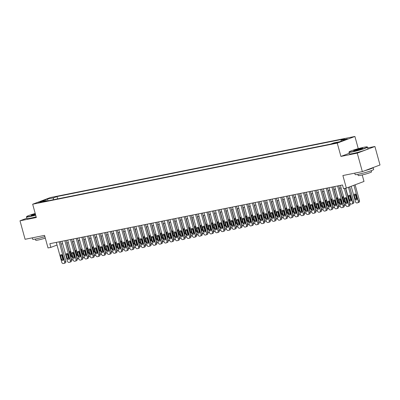 <?xml version="1.0" encoding="UTF-8"?>
<svg xmlns="http://www.w3.org/2000/svg" width="400" height="400" viewBox="0 0 400 400"><rect width="100%" height="100%" fill="white"/><g stroke="black" fill="none" stroke-linecap="round" stroke-linejoin="round"><path stroke-width="0.6" d="M38.41 202.855L42.31 201.625L38.41 202.855M354.905 136.46L50.32 197.565L32.67 204.215L337.255 143.115L354.905 136.46L358.26 148.645M349.265 153.275L340.92 156.42L357.26 153.145L374.91 146.49L367.745 147.93M374.91 146.49L380 164.975L362.35 171.625L342.885 175.53L346.35 188.1L364 181.445L362.21 174.96M26.85 218.22L20 220.805L25.09 239.285L44.555 235.38L48.015 247.95L50.855 247.38L57.03 245.055M357.26 153.145L362.35 171.625M346.35 188.1L343.505 188.67L342.49 184.975L49.84 243.685L50.855 247.38M337.53 142.315L332.505 143.76L334.575 143.43L337.53 142.315L337.61 142.595M46.97 201.02L46.395 200.545L43.055 201.805L330.59 144.12L333.93 142.865L340.18 141.61L347.435 138.875L341.18 140.13L344.52 138.87L56.985 196.555L53.645 197.815L53.055 199.8M46.395 200.545L40.145 201.8L47.395 199.07L53.645 197.815M340.92 156.42L337.255 143.115M20 220.805L36.335 217.525L32.67 204.215M61.075 244.07L62.67 243.75M66.76 242.93L68.35 242.61M72.44 241.79L74.035 241.47M78.125 240.65L79.715 240.33M83.805 239.51L85.4 239.19M89.49 238.37L91.08 238.05M95.17 237.23L96.765 236.91M100.855 236.09L102.445 235.77M106.535 234.95L108.13 234.63M112.22 233.81L113.81 233.49M117.9 232.67L119.495 232.35M123.585 231.53L125.175 231.21M129.265 230.39L130.86 230.07M134.95 229.25L136.54 228.93M140.63 228.11L142.225 227.79M146.315 226.97L147.905 226.65M151.995 225.83L153.59 225.51M157.68 224.69L159.27 224.37M163.36 223.55L164.955 223.23M169.045 222.41L170.635 222.09M174.725 221.27L176.32 220.95M180.41 220.13L182 219.81M186.09 218.99L187.685 218.67M191.775 217.85L193.37 217.53M197.455 216.71L199.05 216.39M203.14 215.57L204.735 215.25M208.82 214.43L210.415 214.11M214.505 213.29L216.1 212.97M220.185 212.15L221.78 211.83M225.87 211.01L227.465 210.69M231.55 209.87L233.145 209.55M237.235 208.73L238.83 208.41M242.915 207.59L244.51 207.27M248.6 206.45L250.195 206.13M254.28 205.31L255.875 204.99M259.965 204.17L261.56 203.85M265.645 203.03L267.24 202.71M271.33 201.89L272.925 201.57M277.01 200.75L278.605 200.43M282.695 199.61L284.29 199.29M288.375 198.47L289.97 198.15M294.06 197.33L295.655 197.01M299.74 196.19L301.335 195.87M305.425 195.05L307.02 194.73M311.105 193.91L312.7 193.59M316.79 192.77L318.385 192.45M322.47 191.63L324.065 191.31M328.155 190.49L329.75 190.17M333.835 189.35L335.43 189.03M339.52 188.21L341.115 187.89M340.815 141.37L341.18 140.13M57.625 198.885L56.985 196.555M47.395 199.07L48.035 200.81M344.285 188.515L348.75 204.72A1.54 1.15 -110.7 0 1 348.155 206.385A1.54 1.15 -110.7 0 1 348.02 206.425L347.45 206.54A1.54 1.15 -110.7 0 1 345.905 205.29L340.425 185.39M349.21 205.975A1.54 1.15 69.3 0 0 349.345 205.94A1.54 1.15 69.3 0 0 349.94 204.27L345.53 188.265M347.505 202.16A1.23 0.92 69.3 0 1 347.03 203.495A1.23 0.92 69.3 0 1 345.685 202.525L344.705 198.975A1.23 0.92 69.3 0 1 345.18 197.64A1.23 0.92 69.3 0 1 346.525 198.61L347.505 202.16M347.505 202.95A1.23 0.92 69.3 0 1 346.875 202.075L345.9 198.525A1.23 0.92 69.3 0 1 345.9 197.735M353.915 185.25L358.29 201.125A1.54 1.15 -110.7 0 1 357.695 202.79A1.54 1.15 -110.7 0 1 357.56 202.83L356.99 202.945A1.54 1.15 -110.7 0 1 355.445 201.695L351.2 186.27M355.11 184.8L359.48 200.675A1.54 1.15 69.3 0 1 358.885 202.34A1.54 1.15 69.3 0 1 358.75 202.38M355.44 194.14A1.23 0.92 -110.7 0 0 355.44 194.93L356.42 198.48A1.23 0.92 -110.7 0 0 357.045 199.355M357.045 198.565L356.065 195.015A1.23 0.92 -110.7 0 0 354.725 194.045A1.23 0.92 -110.7 0 0 354.25 195.38L355.225 198.93A1.23 0.92 -110.7 0 0 356.57 199.9A1.23 0.92 -110.7 0 0 357.045 198.565M352.365 151.645A9.385 0.76 -15.4 0 0 362.43 148.985A9.385 0.76 -15.4 0 0 367.19 146.905A9.385 0.76 -15.4 0 0 364.005 147.255A9.385 0.76 -15.4 0 0 354.605 149.71A9.385 0.76 -15.4 0 0 349.15 151.875A9.385 0.76 -15.4 0 0 352.365 151.645M367.19 146.905L367.475 147.065A9.615 0.775 164.6 0 1 367.52 147.12A9.615 0.775 164.6 0 1 362.26 149.3A9.615 0.775 164.6 0 1 352.285 151.92A9.615 0.775 164.6 0 1 348.975 152.225A9.615 0.775 164.6 0 1 348.99 152.155L349.15 151.875M355.275 150.545A4.695 0.38 164.6 0 1 353.685 150.72A4.695 0.38 164.6 0 1 356.065 149.685A4.695 0.38 164.6 0 1 361.095 148.355A4.695 0.38 164.6 0 1 362.705 148.24A4.695 0.38 164.6 0 1 359.98 149.32A4.695 0.38 164.6 0 1 355.275 150.545M362.405 148.44A4.46 0.36 -15.4 0 0 361.015 148.63A4.46 0.36 -15.4 0 0 354.045 150.74M373.135 167.56A9.615 0.775 164.6 0 1 373.16 167.6L373.67 169.445A9.615 0.775 164.6 0 1 368.41 171.63A9.615 0.775 164.6 0 1 358.435 174.25A9.615 0.775 164.6 0 1 355.125 174.555L354.74 173.155M373.16 167.6A9.615 0.775 164.6 0 1 364.79 170.705M371.215 170.68L371.545 171.86A6.925 0.56 164.6 0 1 367.755 173.435A6.925 0.56 164.6 0 1 360.575 175.32A6.925 0.56 164.6 0 1 358.19 175.54L357.865 174.36M367.52 147.12L367.97 148.745A9.615 0.775 164.6 0 1 362.71 150.93A9.615 0.775 164.6 0 1 352.735 153.545A9.615 0.775 164.6 0 1 349.425 153.855L348.975 152.225M35.225 213.49A9.385 0.76 -15.4 0 0 26.665 216.57A9.385 0.76 -15.4 0 0 29.885 216.34A9.385 0.76 -15.4 0 0 35.63 214.95M35.695 215.19A9.615 0.775 164.6 0 1 29.8 216.615A9.615 0.775 164.6 0 1 26.495 216.92A9.615 0.775 164.6 0 1 26.505 216.85L26.665 216.57M35.53 214.585A4.695 0.38 164.6 0 1 32.795 215.245A4.695 0.38 164.6 0 1 31.2 215.42A4.695 0.38 164.6 0 1 35.325 213.855M35.395 214.095A4.46 0.36 -15.4 0 0 31.56 215.435M44.9 236.64A9.615 0.775 164.6 0 1 35.95 238.945A9.615 0.775 164.6 0 1 32.645 239.25L32.255 237.85M45.305 238.12A6.925 0.56 164.6 0 1 38.09 240.015A6.925 0.56 164.6 0 1 35.705 240.235L35.38 239.055M36.145 216.82A9.615 0.775 164.6 0 1 30.25 218.24A9.615 0.775 164.6 0 1 26.94 218.55L26.495 216.92M337.585 185.96L343.065 205.86A1.54 1.15 -110.7 0 1 342.47 207.525A1.54 1.15 -110.7 0 1 342.335 207.565L341.77 207.68A1.54 1.15 -110.7 0 1 340.225 206.43L334.74 186.53M343.53 207.115A1.54 1.15 69.3 0 0 343.665 207.08A1.54 1.15 69.3 0 0 344.26 205.41L338.83 185.71M341.82 203.3A1.23 0.92 69.3 0 1 341.345 204.635A1.23 0.92 69.3 0 1 340 203.665L339.025 200.115A1.23 0.92 69.3 0 1 339.5 198.78A1.23 0.92 69.3 0 1 340.845 199.75L341.82 203.3M341.82 204.09A1.23 0.92 69.3 0 1 341.195 203.215L340.215 199.665A1.23 0.92 69.3 0 1 340.215 198.875M331.9 187.1L337.385 207A1.54 1.15 -110.7 0 1 336.79 208.665A1.54 1.15 -110.7 0 1 336.655 208.705L336.085 208.82A1.54 1.15 -110.7 0 1 334.54 207.57L329.06 187.67M337.845 208.255A1.54 1.15 69.3 0 0 337.98 208.22A1.54 1.15 69.3 0 0 338.575 206.55L333.15 186.85M336.14 204.44A1.23 0.92 69.3 0 1 335.665 205.775A1.23 0.92 69.3 0 1 334.32 204.805L333.34 201.255A1.23 0.92 69.3 0 1 333.815 199.92A1.23 0.92 69.3 0 1 335.16 200.89L336.14 204.44M336.14 205.23A1.23 0.92 69.3 0 1 335.51 204.355L334.535 200.805A1.23 0.92 69.3 0 1 334.535 200.015M326.22 188.24L331.7 208.14A1.54 1.15 -110.7 0 1 331.105 209.805A1.54 1.15 -110.7 0 1 330.97 209.845L330.405 209.96A1.54 1.15 -110.7 0 1 328.86 208.71L323.375 188.81M332.165 209.395A1.54 1.15 69.3 0 0 332.3 209.36A1.54 1.15 69.3 0 0 332.895 207.69L327.465 187.99M330.455 205.58A1.23 0.92 69.3 0 1 329.98 206.915A1.23 0.92 69.3 0 1 328.635 205.945L327.66 202.395A1.23 0.92 69.3 0 1 328.135 201.06A1.23 0.92 69.3 0 1 329.48 202.03L330.455 205.58M330.455 206.37A1.23 0.92 69.3 0 1 329.83 205.495L328.85 201.945A1.23 0.92 69.3 0 1 328.85 201.155M320.535 189.38L326.015 209.28A1.54 1.15 -110.7 0 1 325.425 210.945A1.54 1.15 -110.7 0 1 325.29 210.985L324.72 211.1A1.54 1.15 -110.7 0 1 323.175 209.85L317.695 189.95M326.48 210.535A1.54 1.15 69.3 0 0 326.615 210.5A1.54 1.15 69.3 0 0 327.21 208.83L321.785 189.13M324.775 206.72A1.23 0.92 69.3 0 1 324.3 208.055A1.23 0.92 69.3 0 1 322.955 207.085L321.975 203.535A1.23 0.92 69.3 0 1 322.45 202.2A1.23 0.92 69.3 0 1 323.795 203.17L324.775 206.72M324.775 207.51A1.23 0.92 69.3 0 1 324.145 206.635L323.17 203.085A1.23 0.92 69.3 0 1 323.17 202.295M348.485 187.295L352.605 202.265A1.54 1.15 -110.7 0 1 352.01 203.93A1.54 1.15 -110.7 0 1 351.875 203.97L351.31 204.085A1.54 1.15 -110.7 0 1 349.765 202.835L345.74 188.22M349.675 186.845L353.8 201.815A1.54 1.15 69.3 0 1 353.205 203.48A1.54 1.15 69.3 0 1 353.07 203.52M349.755 195.28A1.23 0.92 -110.7 0 0 349.76 196.07L350.735 199.62A1.23 0.92 -110.7 0 0 351.36 200.495M351.36 199.705L350.385 196.155A1.23 0.92 -110.7 0 0 349.04 195.185A1.23 0.92 -110.7 0 0 348.565 196.52L349.545 200.07A1.23 0.92 -110.7 0 0 350.885 201.04A1.23 0.92 -110.7 0 0 351.36 199.705M345.875 205.175L345.625 205.225A1.54 1.15 -110.7 0 1 344.08 203.975L339.73 188.165M343.43 196.305A1.23 0.92 -110.7 0 0 343.36 196.325A1.23 0.92 -110.7 0 0 342.885 197.66L343.86 201.21A1.23 0.92 -110.7 0 0 345.06 202.215M340.19 206.315L339.945 206.365A1.54 1.15 -110.7 0 1 338.4 205.115L334.045 189.305M337.75 197.445A1.23 0.92 -110.7 0 0 337.675 197.465A1.23 0.92 -110.7 0 0 337.2 198.8L338.18 202.35A1.23 0.92 -110.7 0 0 339.375 203.355M334.51 207.455L334.26 207.505A1.54 1.15 -110.7 0 1 332.715 206.255L328.365 190.445M332.065 198.585A1.23 0.92 -110.7 0 0 331.995 198.605A1.23 0.92 -110.7 0 0 331.52 199.94L332.495 203.49A1.23 0.92 -110.7 0 0 333.695 204.495M314.855 190.52L320.335 210.42A1.54 1.15 -110.7 0 1 319.74 212.085A1.54 1.15 -110.7 0 1 319.605 212.125L319.035 212.24A1.54 1.15 -110.7 0 1 317.495 210.99L312.01 191.09M320.8 211.675A1.54 1.15 69.3 0 0 320.935 211.64A1.54 1.15 69.3 0 0 321.53 209.97L316.1 190.27M319.09 207.86A1.23 0.92 69.3 0 1 318.615 209.195A1.23 0.92 69.3 0 1 317.27 208.225L316.295 204.675A1.23 0.92 69.3 0 1 316.77 203.34A1.23 0.92 69.3 0 1 318.115 204.31L319.09 207.86M319.09 208.65A1.23 0.92 69.3 0 1 318.465 207.775L317.485 204.225A1.23 0.92 69.3 0 1 317.485 203.435M328.825 208.595L328.58 208.645A1.54 1.15 -110.7 0 1 327.035 207.395L322.68 191.585M326.385 199.725A1.23 0.92 -110.7 0 0 326.31 199.745A1.23 0.92 -110.7 0 0 325.835 201.08L326.815 204.63A1.23 0.92 -110.7 0 0 328.01 205.635M309.17 191.66L314.65 211.56A1.54 1.15 -110.7 0 1 314.06 213.225A1.54 1.15 -110.7 0 1 313.925 213.265L313.355 213.38A1.54 1.15 -110.7 0 1 311.81 212.13L306.33 192.23M315.115 212.815A1.54 1.15 69.3 0 0 315.25 212.78A1.54 1.15 69.3 0 0 315.845 211.11L310.42 191.41M313.41 209A1.23 0.92 69.3 0 1 312.935 210.335A1.23 0.92 69.3 0 1 311.59 209.365L310.61 205.815A1.23 0.92 69.3 0 1 311.085 204.48A1.23 0.92 69.3 0 1 312.43 205.45L313.41 209M313.41 209.79A1.23 0.92 69.3 0 1 312.78 208.915L311.805 205.365A1.23 0.92 69.3 0 1 311.805 204.575M323.145 209.735L322.895 209.785A1.54 1.15 -110.7 0 1 321.35 208.535L317 192.725M320.7 200.865A1.23 0.92 -110.7 0 0 320.63 200.885A1.23 0.92 -110.7 0 0 320.155 202.22L321.13 205.77A1.23 0.92 -110.7 0 0 322.33 206.775M303.49 192.8L308.97 212.7A1.54 1.15 -110.7 0 1 308.375 214.365A1.54 1.15 -110.7 0 1 308.24 214.405L307.67 214.52A1.54 1.15 -110.7 0 1 306.13 213.27L300.645 193.37M309.435 213.955A1.54 1.15 69.3 0 0 309.57 213.92A1.54 1.15 69.3 0 0 310.16 212.25L304.735 192.55M307.725 210.14A1.23 0.92 69.3 0 1 307.25 211.475A1.23 0.92 69.3 0 1 305.905 210.505L304.93 206.955A1.23 0.92 69.3 0 1 305.405 205.62A1.23 0.92 69.3 0 1 306.75 206.59L307.725 210.14M307.725 210.93A1.23 0.92 69.3 0 1 307.1 210.055L306.12 206.505A1.23 0.92 69.3 0 1 306.12 205.715M317.46 210.875L317.215 210.925A1.54 1.15 -110.7 0 1 315.67 209.675L311.315 193.865M315.02 202.005A1.23 0.92 -110.7 0 0 314.945 202.025A1.23 0.92 -110.7 0 0 314.47 203.36L315.45 206.91A1.23 0.92 -110.7 0 0 316.645 207.915M297.805 193.94L303.285 213.84A1.54 1.15 -110.7 0 1 302.695 215.505A1.54 1.15 -110.7 0 1 302.56 215.545L301.99 215.66A1.54 1.15 -110.7 0 1 300.445 214.41L294.965 194.51M303.75 215.095A1.54 1.15 69.3 0 0 303.885 215.06A1.54 1.15 69.3 0 0 304.48 213.39L299.055 193.69M302.045 211.28A1.23 0.92 69.3 0 1 301.57 212.615A1.23 0.92 69.3 0 1 300.225 211.645L299.245 208.095A1.23 0.92 69.3 0 1 299.72 206.76A1.23 0.92 69.3 0 1 301.065 207.73L302.045 211.28M302.045 212.07A1.23 0.92 69.3 0 1 301.415 211.195L300.44 207.645A1.23 0.92 69.3 0 1 300.44 206.855M311.78 212.015L311.53 212.065A1.54 1.15 -110.7 0 1 309.985 210.815L305.635 195.005M309.335 203.145A1.23 0.92 -110.7 0 0 309.265 203.165A1.23 0.92 -110.7 0 0 308.79 204.5L309.765 208.05A1.23 0.92 -110.7 0 0 310.965 209.055M292.125 195.08L297.605 214.98A1.54 1.15 -110.7 0 1 297.01 216.645A1.54 1.15 -110.7 0 1 296.875 216.685L296.305 216.8A1.54 1.15 -110.7 0 1 294.765 215.55L289.28 195.65M298.07 216.235A1.54 1.15 69.3 0 0 298.205 216.2A1.54 1.15 69.3 0 0 298.795 214.53L293.37 194.83M296.36 212.42A1.23 0.92 69.3 0 1 295.885 213.755A1.23 0.92 69.3 0 1 294.54 212.785L293.565 209.235A1.23 0.92 69.3 0 1 294.04 207.9A1.23 0.92 69.3 0 1 295.385 208.87L296.36 212.42M296.36 213.21A1.23 0.92 69.3 0 1 295.735 212.335L294.755 208.785A1.23 0.92 69.3 0 1 294.755 207.995M286.44 196.22L291.92 216.12A1.54 1.15 -110.7 0 1 291.33 217.785A1.54 1.15 -110.7 0 1 291.195 217.825L290.625 217.94A1.54 1.15 -110.7 0 1 289.08 216.69L283.6 196.79M292.385 217.375A1.54 1.15 69.3 0 0 292.52 217.34A1.54 1.15 69.3 0 0 293.115 215.67L287.69 195.97M290.68 213.56A1.23 0.92 69.3 0 1 290.205 214.895A1.23 0.92 69.3 0 1 288.86 213.925L287.88 210.375A1.23 0.92 69.3 0 1 288.355 209.04A1.23 0.92 69.3 0 1 289.7 210.01L290.68 213.56M290.68 214.35A1.23 0.92 69.3 0 1 290.05 213.475L289.075 209.925A1.23 0.92 69.3 0 1 289.075 209.135M280.76 197.36L286.24 217.26A1.54 1.15 -110.7 0 1 285.645 218.925A1.54 1.15 -110.7 0 1 285.51 218.965L284.94 219.08A1.54 1.15 -110.7 0 1 283.4 217.83L277.915 197.93M286.705 218.515A1.54 1.15 69.3 0 0 286.84 218.48A1.54 1.15 69.3 0 0 287.43 216.81L282.005 197.11M284.995 214.7A1.23 0.92 69.3 0 1 284.52 216.035A1.23 0.92 69.3 0 1 283.175 215.065L282.2 211.515A1.23 0.92 69.3 0 1 282.675 210.18A1.23 0.92 69.3 0 1 284.02 211.15L284.995 214.7M284.995 215.49A1.23 0.92 69.3 0 1 284.37 214.615L283.39 211.065A1.23 0.92 69.3 0 1 283.39 210.275M275.075 198.5L280.555 218.4A1.54 1.15 -110.7 0 1 279.965 220.065A1.54 1.15 -110.7 0 1 279.83 220.105L279.26 220.22A1.54 1.15 -110.7 0 1 277.715 218.97L272.235 199.07M281.02 219.655A1.54 1.15 69.3 0 0 281.155 219.62A1.54 1.15 69.3 0 0 281.75 217.95L276.325 198.25M279.315 215.84A1.23 0.92 69.3 0 1 278.84 217.175A1.23 0.92 69.3 0 1 277.495 216.205L276.515 212.655A1.23 0.92 69.3 0 1 276.99 211.32A1.23 0.92 69.3 0 1 278.335 212.29L279.315 215.84M279.315 216.63A1.23 0.92 69.3 0 1 278.685 215.755L277.71 212.205A1.23 0.92 69.3 0 1 277.71 211.415M269.395 199.64L274.875 219.54A1.54 1.15 -110.7 0 1 274.28 221.205A1.54 1.15 -110.7 0 1 274.145 221.245L273.575 221.36A1.54 1.15 -110.7 0 1 272.035 220.11L266.55 200.21M275.34 220.795A1.54 1.15 69.3 0 0 275.475 220.76A1.54 1.15 69.3 0 0 276.065 219.09L270.64 199.39M273.63 216.98A1.23 0.92 69.3 0 1 273.155 218.315A1.23 0.92 69.3 0 1 271.81 217.345L270.835 213.795A1.23 0.92 69.3 0 1 271.31 212.46A1.23 0.92 69.3 0 1 272.655 213.43L273.63 216.98M273.63 217.77A1.23 0.92 69.3 0 1 273.005 216.895L272.025 213.345A1.23 0.92 69.3 0 1 272.025 212.555M263.71 200.78L269.19 220.68A1.54 1.15 -110.7 0 1 268.6 222.35A1.54 1.15 -110.7 0 1 268.465 222.385L267.895 222.5A1.54 1.15 -110.7 0 1 266.35 221.25L260.87 201.35M269.655 221.935A1.54 1.15 69.3 0 0 269.79 221.9A1.54 1.15 69.3 0 0 270.385 220.23L264.96 200.53M267.95 218.12A1.23 0.92 69.3 0 1 267.475 219.455A1.23 0.92 69.3 0 1 266.13 218.485L265.15 214.935A1.23 0.92 69.3 0 1 265.625 213.6A1.23 0.92 69.3 0 1 266.97 214.57L267.95 218.12M267.95 218.91A1.23 0.92 69.3 0 1 267.32 218.035L266.345 214.485A1.23 0.92 69.3 0 1 266.345 213.695M258.03 201.92L263.51 221.82A1.54 1.15 -110.7 0 1 262.915 223.49A1.54 1.15 -110.7 0 1 262.78 223.525L262.21 223.64A1.54 1.15 -110.7 0 1 260.67 222.39L255.185 202.49M263.975 223.075A1.54 1.15 69.3 0 0 264.11 223.04A1.54 1.15 69.3 0 0 264.7 221.37L259.275 201.67M262.265 219.26A1.23 0.92 69.3 0 1 261.79 220.595A1.23 0.92 69.3 0 1 260.445 219.625L259.47 216.075A1.23 0.92 69.3 0 1 259.945 214.74A1.23 0.92 69.3 0 1 261.29 215.71L262.265 219.26M262.265 220.05A1.23 0.92 69.3 0 1 261.64 219.175L260.66 215.625A1.23 0.92 69.3 0 1 260.66 214.835M252.345 203.06L257.825 222.96A1.54 1.15 -110.7 0 1 257.235 224.63A1.54 1.15 -110.7 0 1 257.1 224.665L256.53 224.78A1.54 1.15 -110.7 0 1 254.985 223.53L249.505 203.63M258.29 224.215A1.54 1.15 69.3 0 0 258.425 224.18A1.54 1.15 69.3 0 0 259.02 222.51L253.595 202.81M256.585 220.4A1.23 0.92 69.3 0 1 256.11 221.735A1.23 0.92 69.3 0 1 254.765 220.765L253.785 217.215A1.23 0.92 69.3 0 1 254.26 215.88A1.23 0.92 69.3 0 1 255.605 216.85L256.585 220.4M256.585 221.19A1.23 0.92 69.3 0 1 255.955 220.315L254.98 216.765A1.23 0.92 69.3 0 1 254.98 215.975M246.665 204.2L252.145 224.1A1.54 1.15 -110.7 0 1 251.55 225.77A1.54 1.15 -110.7 0 1 251.415 225.805L250.845 225.92A1.54 1.15 -110.7 0 1 249.305 224.67L243.82 204.77M252.61 225.355A1.54 1.15 69.3 0 0 252.745 225.32A1.54 1.15 69.3 0 0 253.335 223.65L247.91 203.95M250.9 221.54A1.23 0.92 69.3 0 1 250.425 222.875A1.23 0.92 69.3 0 1 249.08 221.905L248.105 218.355A1.23 0.92 69.3 0 1 248.58 217.02A1.23 0.92 69.3 0 1 249.92 217.99L250.9 221.54M250.9 222.33A1.23 0.92 69.3 0 1 250.275 221.455L249.295 217.905A1.23 0.92 69.3 0 1 249.295 217.115M240.98 205.34L246.46 225.24A1.54 1.15 -110.7 0 1 245.87 226.91A1.54 1.15 -110.7 0 1 245.735 226.945L245.165 227.06A1.54 1.15 -110.7 0 1 243.62 225.81L238.14 205.91M246.925 226.495A1.54 1.15 69.3 0 0 247.06 226.46A1.54 1.15 69.3 0 0 247.655 224.79L242.23 205.09M245.215 222.68A1.23 0.92 69.3 0 1 244.74 224.015A1.23 0.92 69.3 0 1 243.4 223.045L242.42 219.495A1.23 0.92 69.3 0 1 242.895 218.16A1.23 0.92 69.3 0 1 244.24 219.13L245.215 222.68M245.22 223.47A1.23 0.92 69.3 0 1 244.59 222.595L243.615 219.045A1.23 0.92 69.3 0 1 243.615 218.255M235.3 206.48L240.78 226.38A1.54 1.15 -110.7 0 1 240.185 228.05A1.54 1.15 -110.7 0 1 240.05 228.085L239.48 228.2A1.54 1.15 -110.7 0 1 237.94 226.95L232.455 207.05M241.245 227.635A1.54 1.15 69.3 0 0 241.38 227.6A1.54 1.15 69.3 0 0 241.97 225.93L236.545 206.23M239.535 223.82A1.23 0.92 69.3 0 1 239.06 225.155A1.23 0.92 69.3 0 1 237.715 224.185L236.74 220.635A1.23 0.92 69.3 0 1 237.215 219.3A1.23 0.92 69.3 0 1 238.555 220.27L239.535 223.82M239.535 224.61A1.23 0.92 69.3 0 1 238.91 223.735L237.93 220.185A1.23 0.92 69.3 0 1 237.93 219.395M229.615 207.62L235.095 227.52A1.54 1.15 -110.7 0 1 234.505 229.19A1.54 1.15 -110.7 0 1 234.37 229.225L233.8 229.34A1.54 1.15 -110.7 0 1 232.255 228.09L226.775 208.19M235.56 228.775A1.54 1.15 69.3 0 0 235.695 228.74A1.54 1.15 69.3 0 0 236.29 227.07L230.865 207.37M233.85 224.96A1.23 0.92 69.3 0 1 233.375 226.295A1.23 0.92 69.3 0 1 232.035 225.325L231.055 221.775A1.23 0.92 69.3 0 1 231.53 220.44A1.23 0.92 69.3 0 1 232.875 221.41L233.85 224.96M233.855 225.75A1.23 0.92 69.3 0 1 233.225 224.875L232.25 221.325A1.23 0.92 69.3 0 1 232.25 220.535M306.095 213.155L305.85 213.205A1.54 1.15 -110.7 0 1 304.305 211.955L299.95 196.145M303.655 204.285A1.23 0.92 -110.7 0 0 303.58 204.305A1.23 0.92 -110.7 0 0 303.105 205.64L304.085 209.19A1.23 0.92 -110.7 0 0 305.28 210.195M300.415 214.295L300.165 214.345A1.54 1.15 -110.7 0 1 298.62 213.095L294.27 197.285M297.97 205.425A1.23 0.92 -110.7 0 0 297.9 205.445A1.23 0.92 -110.7 0 0 297.425 206.78L298.4 210.33A1.23 0.92 -110.7 0 0 299.6 211.335M294.73 215.435L294.485 215.485A1.54 1.15 -110.7 0 1 292.94 214.235L288.585 198.425M292.29 206.565A1.23 0.92 -110.7 0 0 292.215 206.585A1.23 0.92 -110.7 0 0 291.74 207.92L292.72 211.47A1.23 0.92 -110.7 0 0 293.915 212.475M289.05 216.575L288.8 216.625A1.54 1.15 -110.7 0 1 287.255 215.375L282.905 199.565M286.605 207.705A1.23 0.92 -110.7 0 0 286.535 207.725A1.23 0.92 -110.7 0 0 286.06 209.06L287.035 212.61A1.23 0.92 -110.7 0 0 288.235 213.615M283.365 217.715L283.12 217.765A1.54 1.15 -110.7 0 1 281.575 216.515L277.22 200.705M280.925 208.845A1.23 0.92 -110.7 0 0 280.85 208.865A1.23 0.92 -110.7 0 0 280.375 210.2L281.355 213.75A1.23 0.92 -110.7 0 0 282.55 214.755M277.685 218.855L277.435 218.905A1.54 1.15 -110.7 0 1 275.89 217.655L271.54 201.845M275.24 209.985A1.23 0.92 -110.7 0 0 275.17 210.005A1.23 0.92 -110.7 0 0 274.695 211.34L275.67 214.89A1.23 0.92 -110.7 0 0 276.87 215.895M272 219.995L271.755 220.045A1.54 1.15 -110.7 0 1 270.21 218.795L265.855 202.985M269.56 211.125A1.23 0.92 -110.7 0 0 269.485 211.145A1.23 0.92 -110.7 0 0 269.01 212.48L269.99 216.03A1.23 0.92 -110.7 0 0 271.185 217.035M266.32 221.135L266.07 221.185A1.54 1.15 -110.7 0 1 264.525 219.935L260.175 204.125M263.875 212.265A1.23 0.92 -110.7 0 0 263.8 212.285A1.23 0.92 -110.7 0 0 263.325 213.62L264.305 217.17A1.23 0.92 -110.7 0 0 265.505 218.175M260.635 222.275L260.39 222.325A1.54 1.15 -110.7 0 1 258.845 221.075L254.49 205.265M258.195 213.405A1.23 0.92 -110.7 0 0 258.12 213.425A1.23 0.92 -110.7 0 0 257.645 214.76L258.62 218.31A1.23 0.92 -110.7 0 0 259.82 219.315M254.955 223.415L254.705 223.465A1.54 1.15 -110.7 0 1 253.16 222.215L248.81 206.405M252.51 214.545A1.23 0.92 -110.7 0 0 252.435 214.565A1.23 0.92 -110.7 0 0 251.96 215.9L252.94 219.45A1.23 0.92 -110.7 0 0 254.14 220.455M249.27 224.555L249.025 224.605A1.54 1.15 -110.7 0 1 247.48 223.355L243.125 207.545M246.83 215.685A1.23 0.92 -110.7 0 0 246.755 215.705A1.23 0.92 -110.7 0 0 246.28 217.04L247.255 220.59A1.23 0.92 -110.7 0 0 248.455 221.595M243.59 225.695L243.34 225.745A1.54 1.15 -110.7 0 1 241.795 224.495L237.445 208.685M241.145 216.825A1.23 0.92 -110.7 0 0 241.07 216.845A1.23 0.92 -110.7 0 0 240.595 218.18L241.575 221.73A1.23 0.92 -110.7 0 0 242.775 222.735M223.935 208.76L229.415 228.66A1.54 1.15 -110.7 0 1 228.82 230.33A1.54 1.15 -110.7 0 1 228.685 230.365L228.115 230.48A1.54 1.15 -110.7 0 1 226.575 229.23L221.09 209.33M229.88 229.915A1.54 1.15 69.3 0 0 230.015 229.88A1.54 1.15 69.3 0 0 230.605 228.21L225.18 208.51M228.17 226.1A1.23 0.92 69.3 0 1 227.695 227.435A1.23 0.92 69.3 0 1 226.35 226.465L225.375 222.915A1.23 0.92 69.3 0 1 225.85 221.58A1.23 0.92 69.3 0 1 227.19 222.55L228.17 226.1M228.17 226.89A1.23 0.92 69.3 0 1 227.545 226.015L226.565 222.465A1.23 0.92 69.3 0 1 226.565 221.675M218.25 209.9L223.73 229.8A1.54 1.15 -110.7 0 1 223.14 231.47A1.54 1.15 -110.7 0 1 223.005 231.505L222.435 231.62A1.54 1.15 -110.7 0 1 220.89 230.37L215.41 210.47M224.195 231.055A1.54 1.15 69.3 0 0 224.33 231.02A1.54 1.15 69.3 0 0 224.925 229.35L219.5 209.65M222.485 227.24A1.23 0.92 69.3 0 1 222.01 228.575A1.23 0.92 69.3 0 1 220.67 227.605L219.69 224.055A1.23 0.92 69.3 0 1 220.165 222.72A1.23 0.92 69.3 0 1 221.51 223.69L222.485 227.24M222.49 228.03A1.23 0.92 69.3 0 1 221.86 227.155L220.885 223.605A1.23 0.92 69.3 0 1 220.885 222.815M212.57 211.04L218.05 230.94A1.54 1.15 -110.7 0 1 217.455 232.61A1.54 1.15 -110.7 0 1 217.32 232.645L216.75 232.76A1.54 1.15 -110.7 0 1 215.21 231.51L209.725 211.61M218.515 232.195A1.54 1.15 69.3 0 0 218.65 232.16A1.54 1.15 69.3 0 0 219.24 230.49L213.815 210.79M216.805 228.38A1.23 0.92 69.3 0 1 216.33 229.715A1.23 0.92 69.3 0 1 214.985 228.745L214.01 225.195A1.23 0.92 69.3 0 1 214.485 223.86A1.23 0.92 69.3 0 1 215.825 224.83L216.805 228.38M216.805 229.17A1.23 0.92 69.3 0 1 216.18 228.295L215.2 224.745A1.23 0.92 69.3 0 1 215.2 223.955M206.885 212.18L212.365 232.08A1.54 1.15 -110.7 0 1 211.775 233.75A1.54 1.15 -110.7 0 1 211.64 233.785L211.07 233.9A1.54 1.15 -110.7 0 1 209.525 232.65L204.045 212.75M212.83 233.335A1.54 1.15 69.3 0 0 212.965 233.3A1.54 1.15 69.3 0 0 213.56 231.63L208.13 211.93M211.12 229.52A1.23 0.92 69.3 0 1 210.645 230.855A1.23 0.92 69.3 0 1 209.305 229.885L208.325 226.335A1.23 0.92 69.3 0 1 208.8 225A1.23 0.92 69.3 0 1 210.145 225.97L211.12 229.52M211.125 230.31A1.23 0.92 69.3 0 1 210.495 229.435L209.52 225.885A1.23 0.92 69.3 0 1 209.52 225.095M237.905 226.835L237.66 226.885A1.54 1.15 -110.7 0 1 236.115 225.635L231.76 209.825M235.465 217.965A1.23 0.92 -110.7 0 0 235.39 217.985A1.23 0.92 -110.7 0 0 234.915 219.32L235.89 222.87A1.23 0.92 -110.7 0 0 237.09 223.875M232.225 227.975L231.975 228.025A1.54 1.15 -110.7 0 1 230.43 226.775L226.08 210.965M229.78 219.105A1.23 0.92 -110.7 0 0 229.705 219.125A1.23 0.92 -110.7 0 0 229.23 220.46L230.21 224.01A1.23 0.92 -110.7 0 0 231.41 225.015M226.54 229.115L226.295 229.165A1.54 1.15 -110.7 0 1 224.75 227.915L220.395 212.105M224.1 220.245A1.23 0.92 -110.7 0 0 224.025 220.265A1.23 0.92 -110.7 0 0 223.55 221.6L224.525 225.15A1.23 0.92 -110.7 0 0 225.725 226.155M220.86 230.255L220.61 230.305A1.54 1.15 -110.7 0 1 219.065 229.055L214.715 213.245M218.415 221.385A1.23 0.92 -110.7 0 0 218.34 221.405A1.23 0.92 -110.7 0 0 217.865 222.74L218.845 226.29A1.23 0.92 -110.7 0 0 220.045 227.295M201.2 213.32L206.685 233.22A1.54 1.15 -110.7 0 1 206.09 234.89A1.54 1.15 -110.7 0 1 205.955 234.925L205.385 235.04A1.54 1.15 -110.7 0 1 203.845 233.79L198.36 213.89M207.15 234.475A1.54 1.15 69.3 0 0 207.285 234.44A1.54 1.15 69.3 0 0 207.875 232.77L202.45 213.07M205.44 230.66A1.23 0.92 69.3 0 1 204.965 231.995A1.23 0.92 69.3 0 1 203.62 231.025L202.645 227.475A1.23 0.92 69.3 0 1 203.12 226.14A1.23 0.92 69.3 0 1 204.46 227.11L205.44 230.66M205.44 231.45A1.23 0.92 69.3 0 1 204.815 230.575L203.835 227.025A1.23 0.92 69.3 0 1 203.835 226.235M215.175 231.395L214.93 231.445A1.54 1.15 -110.7 0 1 213.385 230.195L209.03 214.385M212.735 222.525A1.23 0.92 -110.7 0 0 212.66 222.545A1.23 0.92 -110.7 0 0 212.185 223.88L213.16 227.43A1.23 0.92 -110.7 0 0 214.36 228.435M195.52 214.46L201 234.36A1.54 1.15 -110.7 0 1 200.41 236.03A1.54 1.15 -110.7 0 1 200.275 236.065L199.705 236.18A1.54 1.15 -110.7 0 1 198.16 234.93L192.68 215.03M201.465 235.615A1.54 1.15 69.3 0 0 201.6 235.58A1.54 1.15 69.3 0 0 202.195 233.91L196.765 214.21M199.755 231.8A1.23 0.92 69.3 0 1 199.28 233.135A1.23 0.92 69.3 0 1 197.94 232.165L196.96 228.615A1.23 0.92 69.3 0 1 197.435 227.28A1.23 0.92 69.3 0 1 198.78 228.25L199.755 231.8M199.76 232.59A1.23 0.92 69.3 0 1 199.13 231.715L198.155 228.165A1.23 0.92 69.3 0 1 198.155 227.375M209.495 232.535L209.245 232.585A1.54 1.15 -110.7 0 1 207.7 231.335L203.35 215.525M207.05 223.665A1.23 0.92 -110.7 0 0 206.975 223.685A1.23 0.92 -110.7 0 0 206.5 225.02L207.48 228.57A1.23 0.92 -110.7 0 0 208.68 229.575M189.835 215.6L195.32 235.5A1.54 1.15 -110.7 0 1 194.725 237.17A1.54 1.15 -110.7 0 1 194.59 237.205L194.02 237.32A1.54 1.15 -110.7 0 1 192.48 236.07L186.995 216.17M195.785 236.755A1.54 1.15 69.3 0 0 195.92 236.72A1.54 1.15 69.3 0 0 196.51 235.05L191.085 215.35M194.075 232.94A1.23 0.92 69.3 0 1 193.6 234.275A1.23 0.92 69.3 0 1 192.255 233.305L191.28 229.755A1.23 0.92 69.3 0 1 191.755 228.42A1.23 0.92 69.3 0 1 193.095 229.39L194.075 232.94M194.075 233.73A1.23 0.92 69.3 0 1 193.45 232.855L192.47 229.305A1.23 0.92 69.3 0 1 192.47 228.515M203.81 233.675L203.565 233.725A1.54 1.15 -110.7 0 1 202.02 232.475L197.665 216.665M201.37 224.805A1.23 0.92 -110.7 0 0 201.295 224.825A1.23 0.92 -110.7 0 0 200.82 226.16L201.795 229.71A1.23 0.92 -110.7 0 0 202.995 230.715M184.155 216.74L189.635 236.64A1.54 1.15 -110.7 0 1 189.045 238.31A1.54 1.15 -110.7 0 1 188.91 238.345L188.34 238.46A1.54 1.15 -110.7 0 1 186.795 237.21L181.315 217.31M190.1 237.895A1.54 1.15 69.3 0 0 190.235 237.86A1.54 1.15 69.3 0 0 190.83 236.19L185.4 216.49M188.39 234.08A1.23 0.92 69.3 0 1 187.915 235.415A1.23 0.92 69.3 0 1 186.575 234.445L185.595 230.895A1.23 0.92 69.3 0 1 186.07 229.56A1.23 0.92 69.3 0 1 187.415 230.53L188.39 234.08M188.395 234.87A1.23 0.92 69.3 0 1 187.765 233.995L186.79 230.445A1.23 0.92 69.3 0 1 186.79 229.655M198.13 234.815L197.88 234.865A1.54 1.15 -110.7 0 1 196.335 233.615L191.98 217.805M195.685 225.945A1.23 0.92 -110.7 0 0 195.61 225.965A1.23 0.92 -110.7 0 0 195.135 227.3L196.115 230.85A1.23 0.92 -110.7 0 0 197.315 231.855M178.47 217.88L183.955 237.78A1.54 1.15 -110.7 0 1 183.36 239.45A1.54 1.15 -110.7 0 1 183.225 239.485L182.655 239.6A1.54 1.15 -110.7 0 1 181.115 238.35L175.63 218.45M184.42 239.035A1.54 1.15 69.3 0 0 184.555 239A1.54 1.15 69.3 0 0 185.145 237.33L179.72 217.63M182.71 235.22A1.23 0.92 69.3 0 1 182.235 236.555A1.23 0.92 69.3 0 1 180.89 235.585L179.915 232.035A1.23 0.92 69.3 0 1 180.39 230.7A1.23 0.92 69.3 0 1 181.73 231.67L182.71 235.22M182.71 236.01A1.23 0.92 69.3 0 1 182.085 235.135L181.105 231.585A1.23 0.92 69.3 0 1 181.105 230.795M192.445 235.955L192.2 236.005A1.54 1.15 -110.7 0 1 190.655 234.755L186.3 218.945M190.005 227.085A1.23 0.92 -110.7 0 0 189.93 227.105A1.23 0.92 -110.7 0 0 189.455 228.44L190.43 231.99A1.23 0.92 -110.7 0 0 191.63 232.995M172.79 219.02L178.27 238.92A1.54 1.15 -110.7 0 1 177.68 240.59A1.54 1.15 -110.7 0 1 177.54 240.625L176.975 240.74A1.54 1.15 -110.7 0 1 175.43 239.49L169.95 219.59M178.735 240.175A1.54 1.15 69.3 0 0 178.87 240.14A1.54 1.15 69.3 0 0 179.465 238.47L174.035 218.77M177.025 236.36A1.23 0.92 69.3 0 1 176.55 237.695A1.23 0.92 69.3 0 1 175.21 236.725L174.23 233.175A1.23 0.92 69.3 0 1 174.705 231.84A1.23 0.92 69.3 0 1 176.05 232.81L177.025 236.36M177.03 237.15A1.23 0.92 69.3 0 1 176.4 236.275L175.425 232.725A1.23 0.92 69.3 0 1 175.425 231.935M186.765 237.095L186.515 237.145A1.54 1.15 -110.7 0 1 184.97 235.895L180.615 220.085M184.32 228.225A1.23 0.92 -110.7 0 0 184.245 228.245A1.23 0.92 -110.7 0 0 183.77 229.58L184.75 233.13A1.23 0.92 -110.7 0 0 185.95 234.135M167.105 220.16L172.59 240.06A1.54 1.15 -110.7 0 1 171.995 241.73A1.54 1.15 -110.7 0 1 171.86 241.765L171.29 241.88A1.54 1.15 -110.7 0 1 169.75 240.63L164.265 220.73M173.055 241.315A1.54 1.15 69.3 0 0 173.19 241.28A1.54 1.15 69.3 0 0 173.78 239.61L168.355 219.91M171.345 237.5A1.23 0.92 69.3 0 1 170.87 238.835A1.23 0.92 69.3 0 1 169.525 237.865L168.55 234.315A1.23 0.92 69.3 0 1 169.025 232.98A1.23 0.92 69.3 0 1 170.365 233.95L171.345 237.5M171.345 238.29A1.23 0.92 69.3 0 1 170.72 237.415L169.74 233.865A1.23 0.92 69.3 0 1 169.74 233.075M181.08 238.235L180.835 238.285A1.54 1.15 -110.7 0 1 179.29 237.035L174.935 221.225M178.64 229.365A1.23 0.92 -110.7 0 0 178.565 229.385A1.23 0.92 -110.7 0 0 178.09 230.72L179.065 234.27A1.23 0.92 -110.7 0 0 180.265 235.275M161.425 221.3L166.905 241.2A1.54 1.15 -110.7 0 1 166.315 242.87A1.54 1.15 -110.7 0 1 166.175 242.905L165.61 243.02A1.54 1.15 -110.7 0 1 164.065 241.77L158.585 221.87M167.37 242.455A1.54 1.15 69.3 0 0 167.505 242.42A1.54 1.15 69.3 0 0 168.1 240.75L162.67 221.05M165.66 238.64A1.23 0.92 69.3 0 1 165.185 239.975A1.23 0.92 69.3 0 1 163.845 239.005L162.865 235.455A1.23 0.92 69.3 0 1 163.34 234.12A1.23 0.92 69.3 0 1 164.685 235.09L165.66 238.64M165.665 239.43A1.23 0.92 69.3 0 1 165.035 238.555L164.06 235.005A1.23 0.92 69.3 0 1 164.06 234.215M175.4 239.375L175.15 239.425A1.54 1.15 -110.7 0 1 173.605 238.175L169.25 222.365M172.955 230.505A1.23 0.92 -110.7 0 0 172.88 230.525A1.23 0.92 -110.7 0 0 172.405 231.86L173.385 235.41A1.23 0.92 -110.7 0 0 174.585 236.415M155.74 222.44L161.225 242.34A1.54 1.15 -110.7 0 1 160.63 244.01A1.54 1.15 -110.7 0 1 160.495 244.045L159.925 244.16A1.54 1.15 -110.7 0 1 158.385 242.91L152.9 223.01M161.685 243.595A1.54 1.15 69.3 0 0 161.825 243.56A1.54 1.15 69.3 0 0 162.415 241.89L156.99 222.19M159.98 239.78A1.23 0.92 69.3 0 1 159.505 241.115A1.23 0.92 69.3 0 1 158.16 240.145L157.185 236.595A1.23 0.92 69.3 0 1 157.66 235.26A1.23 0.92 69.3 0 1 159 236.23L159.98 239.78M159.98 240.57A1.23 0.92 69.3 0 1 159.355 239.695L158.375 236.145A1.23 0.92 69.3 0 1 158.375 235.355M169.715 240.515L169.465 240.565A1.54 1.15 -110.7 0 1 167.925 239.315L163.57 223.505M167.27 231.645A1.23 0.92 -110.7 0 0 167.2 231.665A1.23 0.92 -110.7 0 0 166.725 233L167.7 236.55A1.23 0.92 -110.7 0 0 168.9 237.555M150.06 223.58L155.54 243.48A1.54 1.15 -110.7 0 1 154.95 245.15A1.54 1.15 -110.7 0 1 154.81 245.185L154.245 245.3A1.54 1.15 -110.7 0 1 152.7 244.05L147.22 224.15M156.005 244.735A1.54 1.15 69.3 0 0 156.14 244.7A1.54 1.15 69.3 0 0 156.735 243.03L151.305 223.33M154.295 240.92A1.23 0.92 69.3 0 1 153.82 242.255A1.23 0.92 69.3 0 1 152.48 241.285L151.5 237.735A1.23 0.92 69.3 0 1 151.975 236.4A1.23 0.92 69.3 0 1 153.32 237.37L154.295 240.92M154.3 241.71A1.23 0.92 69.3 0 1 153.67 240.835L152.695 237.285A1.23 0.92 69.3 0 1 152.695 236.495M164.035 241.655L163.785 241.705A1.54 1.15 -110.7 0 1 162.24 240.455L157.885 224.645M161.59 232.785A1.23 0.92 -110.7 0 0 161.515 232.805A1.23 0.92 -110.7 0 0 161.04 234.14L162.02 237.69A1.23 0.92 -110.7 0 0 163.22 238.695M144.375 224.72L149.86 244.62A1.54 1.15 -110.7 0 1 149.265 246.29A1.54 1.15 -110.7 0 1 149.13 246.325L148.56 246.44A1.54 1.15 -110.7 0 1 147.02 245.19L141.535 225.29M150.32 245.875A1.54 1.15 69.3 0 0 150.46 245.84A1.54 1.15 69.3 0 0 151.05 244.17L145.625 224.47M148.615 242.06A1.23 0.92 69.3 0 1 148.14 243.395A1.23 0.92 69.3 0 1 146.795 242.425L145.82 238.875A1.23 0.92 69.3 0 1 146.295 237.54A1.23 0.92 69.3 0 1 147.635 238.51L148.615 242.06M148.615 242.85A1.23 0.92 69.3 0 1 147.99 241.975L147.01 238.425A1.23 0.92 69.3 0 1 147.01 237.635M158.35 242.795L158.1 242.845A1.54 1.15 -110.7 0 1 156.56 241.595L152.205 225.785M155.905 233.925A1.23 0.92 -110.7 0 0 155.835 233.945A1.23 0.92 -110.7 0 0 155.36 235.28L156.335 238.83A1.23 0.92 -110.7 0 0 157.535 239.835M138.695 225.86L144.175 245.76A1.54 1.15 -110.7 0 1 143.585 247.43A1.54 1.15 -110.7 0 1 143.445 247.465L142.88 247.58A1.54 1.15 -110.7 0 1 141.335 246.33L135.855 226.43M144.64 247.015A1.54 1.15 69.3 0 0 144.775 246.98A1.54 1.15 69.3 0 0 145.37 245.31L139.94 225.61M142.93 243.2A1.23 0.92 69.3 0 1 142.455 244.535A1.23 0.92 69.3 0 1 141.115 243.565L140.135 240.015A1.23 0.92 69.3 0 1 140.61 238.68A1.23 0.92 69.3 0 1 141.955 239.65L142.93 243.2M142.935 243.99A1.23 0.92 69.3 0 1 142.305 243.115L141.33 239.565A1.23 0.92 69.3 0 1 141.33 238.775M152.67 243.935L152.42 243.985A1.54 1.15 -110.7 0 1 150.875 242.735L146.52 226.925M150.225 235.065A1.23 0.92 -110.7 0 0 150.15 235.085A1.23 0.92 -110.7 0 0 149.675 236.42L150.655 239.97A1.23 0.92 -110.7 0 0 151.855 240.975M133.01 227L138.495 246.9A1.54 1.15 -110.7 0 1 137.9 248.57A1.54 1.15 -110.7 0 1 137.765 248.605L137.195 248.72A1.54 1.15 -110.7 0 1 135.655 247.47L130.17 227.57M138.955 248.155A1.54 1.15 69.3 0 0 139.095 248.12A1.54 1.15 69.3 0 0 139.685 246.45L134.26 226.75M137.25 244.34A1.23 0.92 69.3 0 1 136.775 245.675A1.23 0.92 69.3 0 1 135.43 244.705L134.455 241.155A1.23 0.92 69.3 0 1 134.93 239.82A1.23 0.92 69.3 0 1 136.27 240.79L137.25 244.34M137.25 245.13A1.23 0.92 69.3 0 1 136.625 244.255L135.645 240.705A1.23 0.92 69.3 0 1 135.645 239.915M146.985 245.075L146.735 245.125A1.54 1.15 -110.7 0 1 145.195 243.875L140.84 228.065M144.54 236.205A1.23 0.92 -110.7 0 0 144.47 236.225A1.23 0.92 -110.7 0 0 143.995 237.56L144.97 241.11A1.23 0.92 -110.7 0 0 146.17 242.115M127.33 228.14L132.81 248.04A1.54 1.15 -110.7 0 1 132.22 249.71A1.54 1.15 -110.7 0 1 132.08 249.745L131.515 249.86A1.54 1.15 -110.7 0 1 129.97 248.61L124.49 228.71M133.275 249.295A1.54 1.15 69.3 0 0 133.41 249.26A1.54 1.15 69.3 0 0 134.005 247.59L128.575 227.89M131.565 245.48A1.23 0.92 69.3 0 1 131.09 246.815A1.23 0.92 69.3 0 1 129.75 245.845L128.77 242.295A1.23 0.92 69.3 0 1 129.245 240.96A1.23 0.92 69.3 0 1 130.59 241.93L131.565 245.48M131.57 246.27A1.23 0.92 69.3 0 1 130.94 245.395L129.965 241.845A1.23 0.92 69.3 0 1 129.965 241.055M141.305 246.215L141.055 246.265A1.54 1.15 -110.7 0 1 139.51 245.015L135.155 229.205M138.86 237.345A1.23 0.92 -110.7 0 0 138.785 237.365A1.23 0.92 -110.7 0 0 138.31 238.7L139.29 242.25A1.23 0.92 -110.7 0 0 140.49 243.255M121.645 229.28L127.13 249.18A1.54 1.15 -110.7 0 1 126.535 250.85A1.54 1.15 -110.7 0 1 126.4 250.885L125.83 251A1.54 1.15 -110.7 0 1 124.29 249.75L118.805 229.85M127.59 250.435A1.54 1.15 69.3 0 0 127.73 250.4A1.54 1.15 69.3 0 0 128.32 248.73L122.895 229.03M125.885 246.62A1.23 0.92 69.3 0 1 125.41 247.955A1.23 0.92 69.3 0 1 124.065 246.985L123.09 243.435A1.23 0.92 69.3 0 1 123.565 242.1A1.23 0.92 69.3 0 1 124.905 243.07L125.885 246.62M125.885 247.41A1.23 0.92 69.3 0 1 125.26 246.535L124.28 242.985A1.23 0.92 69.3 0 1 124.28 242.195M135.62 247.355L135.37 247.405A1.54 1.15 -110.7 0 1 133.83 246.155L129.475 230.345M133.175 238.485A1.23 0.92 -110.7 0 0 133.105 238.505A1.23 0.92 -110.7 0 0 132.63 239.84L133.605 243.39A1.23 0.92 -110.7 0 0 134.805 244.395M115.965 230.42L121.445 250.32A1.54 1.15 -110.7 0 1 120.855 251.99A1.54 1.15 -110.7 0 1 120.715 252.025L120.15 252.14A1.54 1.15 -110.7 0 1 118.605 250.89L113.125 230.99M121.91 251.575A1.54 1.15 69.3 0 0 122.045 251.54A1.54 1.15 69.3 0 0 122.64 249.87L117.21 230.17M120.2 247.76A1.23 0.92 69.3 0 1 119.725 249.095A1.23 0.92 69.3 0 1 118.385 248.125L117.405 244.575A1.23 0.92 69.3 0 1 117.88 243.24A1.23 0.92 69.3 0 1 119.225 244.21L120.2 247.76M120.205 248.55A1.23 0.92 69.3 0 1 119.575 247.675L118.6 244.125A1.23 0.92 69.3 0 1 118.6 243.335M129.94 248.495L129.69 248.545A1.54 1.15 -110.7 0 1 128.145 247.295L123.79 231.485M127.495 239.625A1.23 0.92 -110.7 0 0 127.42 239.645A1.23 0.92 -110.7 0 0 126.945 240.98L127.925 244.53A1.23 0.92 -110.7 0 0 129.125 245.535M110.28 231.56L115.765 251.46A1.54 1.15 -110.7 0 1 115.17 253.13A1.54 1.15 -110.7 0 1 115.035 253.165L114.465 253.28A1.54 1.15 -110.7 0 1 112.925 252.03L107.44 232.13M116.225 252.715A1.54 1.15 69.3 0 0 116.365 252.68A1.54 1.15 69.3 0 0 116.955 251.01L111.53 231.31M114.52 248.9A1.23 0.92 69.3 0 1 114.045 250.235A1.23 0.92 69.3 0 1 112.7 249.265L111.725 245.715A1.23 0.92 69.3 0 1 112.2 244.38A1.23 0.92 69.3 0 1 113.54 245.35L114.52 248.9M114.52 249.69A1.23 0.92 69.3 0 1 113.895 248.815L112.915 245.265A1.23 0.92 69.3 0 1 112.915 244.475M124.255 249.635L124.005 249.685A1.54 1.15 -110.7 0 1 122.465 248.435L118.11 232.625M121.81 240.765A1.23 0.92 -110.7 0 0 121.74 240.785A1.23 0.92 -110.7 0 0 121.265 242.12L122.24 245.67A1.23 0.92 -110.7 0 0 123.44 246.675M104.6 232.7L110.08 252.6A1.54 1.15 -110.7 0 1 109.49 254.27A1.54 1.15 -110.7 0 1 109.35 254.305L108.785 254.42A1.54 1.15 -110.7 0 1 107.24 253.17L101.76 233.27M110.545 253.855A1.54 1.15 69.3 0 0 110.68 253.82A1.54 1.15 69.3 0 0 111.275 252.15L105.845 232.45M108.835 250.04A1.23 0.92 69.3 0 1 108.36 251.375A1.23 0.92 69.3 0 1 107.02 250.405L106.04 246.855A1.23 0.92 69.3 0 1 106.515 245.52A1.23 0.92 69.3 0 1 107.86 246.49L108.835 250.04M108.84 250.83A1.23 0.92 69.3 0 1 108.21 249.955L107.235 246.405A1.23 0.92 69.3 0 1 107.235 245.615M118.575 250.775L118.325 250.825A1.54 1.15 -110.7 0 1 116.78 249.575L112.425 233.765M116.13 241.905A1.23 0.92 -110.7 0 0 116.055 241.925A1.23 0.92 -110.7 0 0 115.58 243.26L116.56 246.81A1.23 0.92 -110.7 0 0 117.76 247.815M98.915 233.84L104.4 253.74A1.54 1.15 -110.7 0 1 103.805 255.41A1.54 1.15 -110.7 0 1 103.67 255.445L103.1 255.56A1.54 1.15 -110.7 0 1 101.555 254.31L96.075 234.41M104.86 254.995A1.54 1.15 69.3 0 0 105 254.96A1.54 1.15 69.3 0 0 105.59 253.29L100.165 233.59M103.155 251.18A1.23 0.92 69.3 0 1 102.68 252.515A1.23 0.92 69.3 0 1 101.335 251.545L100.36 247.995A1.23 0.92 69.3 0 1 100.835 246.66A1.23 0.92 69.3 0 1 102.175 247.63L103.155 251.18M103.155 251.97A1.23 0.92 69.3 0 1 102.53 251.095L101.55 247.545A1.23 0.92 69.3 0 1 101.55 246.755M112.89 251.915L112.64 251.965A1.54 1.15 -110.7 0 1 111.1 250.715L106.745 234.905M110.445 243.045A1.23 0.92 -110.7 0 0 110.375 243.065A1.23 0.92 -110.7 0 0 109.9 244.4L110.875 247.95A1.23 0.92 -110.7 0 0 112.075 248.955M93.235 234.98L98.715 254.88A1.54 1.15 -110.7 0 1 98.12 256.55A1.54 1.15 -110.7 0 1 97.985 256.585L97.42 256.7A1.54 1.15 -110.7 0 1 95.875 255.45L90.395 235.55M99.18 256.135A1.54 1.15 69.3 0 0 99.315 256.1A1.54 1.15 69.3 0 0 99.91 254.43L94.48 234.73M97.47 252.32A1.23 0.92 69.3 0 1 96.995 253.655A1.23 0.92 69.3 0 1 95.655 252.685L94.675 249.135A1.23 0.92 69.3 0 1 95.15 247.8A1.23 0.92 69.3 0 1 96.495 248.77L97.47 252.32M97.475 253.11A1.23 0.92 69.3 0 1 96.845 252.235L95.87 248.685A1.23 0.92 69.3 0 1 95.865 247.895M107.21 253.055L106.96 253.105A1.54 1.15 -110.7 0 1 105.415 251.855L101.06 236.045M104.765 244.185A1.23 0.92 -110.7 0 0 104.69 244.205A1.23 0.92 -110.7 0 0 104.215 245.54L105.195 249.09A1.23 0.92 -110.7 0 0 106.395 250.095M87.55 236.12L93.035 256.02A1.54 1.15 -110.7 0 1 92.44 257.69A1.54 1.15 -110.7 0 1 92.305 257.725L91.735 257.84A1.54 1.15 -110.7 0 1 90.19 256.59L84.71 236.69M93.495 257.275A1.54 1.15 69.3 0 0 93.635 257.24A1.54 1.15 69.3 0 0 94.225 255.57L88.8 235.87M91.79 253.46A1.23 0.92 69.3 0 1 91.315 254.795A1.23 0.92 69.3 0 1 89.97 253.825L88.995 250.275A1.23 0.92 69.3 0 1 89.47 248.94A1.23 0.92 69.3 0 1 90.81 249.91L91.79 253.46M91.79 254.25A1.23 0.92 69.3 0 1 91.165 253.375L90.185 249.825A1.23 0.92 69.3 0 1 90.185 249.035M101.525 254.195L101.275 254.245A1.54 1.15 -110.7 0 1 99.735 252.995L95.38 237.185M99.08 245.325A1.23 0.92 -110.7 0 0 99.01 245.345A1.23 0.92 -110.7 0 0 98.535 246.68L99.51 250.23A1.23 0.92 -110.7 0 0 100.71 251.235M81.87 237.26L87.35 257.16A1.54 1.15 -110.7 0 1 86.755 258.83A1.54 1.15 -110.7 0 1 86.62 258.865L86.055 258.98A1.54 1.15 -110.7 0 1 84.51 257.73L79.03 237.83M87.815 258.415A1.54 1.15 69.3 0 0 87.95 258.38A1.54 1.15 69.3 0 0 88.545 256.71L83.115 237.01M86.105 254.6A1.23 0.92 69.3 0 1 85.63 255.935A1.23 0.92 69.3 0 1 84.29 254.965L83.31 251.415A1.23 0.92 69.3 0 1 83.785 250.08A1.23 0.92 69.3 0 1 85.13 251.05L86.105 254.6M86.105 255.39A1.23 0.92 69.3 0 1 85.48 254.515L84.505 250.965A1.23 0.92 69.3 0 1 84.5 250.175M95.845 255.335L95.595 255.385A1.54 1.15 -110.7 0 1 94.05 254.135L89.695 238.325M93.4 246.465A1.23 0.92 -110.7 0 0 93.325 246.485A1.23 0.92 -110.7 0 0 92.85 247.82L93.83 251.37A1.23 0.92 -110.7 0 0 95.03 252.375M76.185 238.4L81.67 258.3A1.54 1.15 -110.7 0 1 81.075 259.97A1.54 1.15 -110.7 0 1 80.94 260.005L80.37 260.12A1.54 1.15 -110.7 0 1 78.825 258.87L73.345 238.97M82.13 259.555A1.54 1.15 69.3 0 0 82.265 259.52A1.54 1.15 69.3 0 0 82.86 257.85L77.435 238.15M80.425 255.74A1.23 0.92 69.3 0 1 79.95 257.075A1.23 0.92 69.3 0 1 78.605 256.105L77.63 252.555A1.23 0.92 69.3 0 1 78.105 251.22A1.23 0.92 69.3 0 1 79.445 252.19L80.425 255.74M80.425 256.53A1.23 0.92 69.3 0 1 79.8 255.655L78.82 252.105A1.23 0.92 69.3 0 1 78.82 251.315M90.16 256.475L89.91 256.525A1.54 1.15 -110.7 0 1 88.37 255.275L84.015 239.465M87.715 247.605A1.23 0.92 -110.7 0 0 87.645 247.625A1.23 0.92 -110.7 0 0 87.17 248.96L88.145 252.51A1.23 0.92 -110.7 0 0 89.345 253.515M70.505 239.54L75.985 259.44A1.54 1.15 -110.7 0 1 75.39 261.11A1.54 1.15 -110.7 0 1 75.255 261.145L74.69 261.26A1.54 1.15 -110.7 0 1 73.145 260.01L67.665 240.11M76.45 260.695A1.54 1.15 69.3 0 0 76.585 260.66A1.54 1.15 69.3 0 0 77.18 258.99L71.75 239.29M74.74 256.88A1.23 0.92 69.3 0 1 74.265 258.215A1.23 0.92 69.3 0 1 72.925 257.245L71.945 253.695A1.23 0.92 69.3 0 1 72.42 252.36A1.23 0.92 69.3 0 1 73.765 253.33L74.74 256.88M74.74 257.67A1.23 0.92 69.3 0 1 74.115 256.795L73.14 253.245A1.23 0.92 69.3 0 1 73.135 252.455M84.48 257.615L84.23 257.665A1.54 1.15 -110.7 0 1 82.685 256.415L78.33 240.605M82.035 248.745A1.23 0.92 -110.7 0 0 81.96 248.765A1.23 0.92 -110.7 0 0 81.485 250.1L82.465 253.65A1.23 0.92 -110.7 0 0 83.665 254.655M64.82 240.68L70.305 260.58A1.54 1.15 -110.7 0 1 69.71 262.25A1.54 1.15 -110.7 0 1 69.575 262.285L69.005 262.4A1.54 1.15 -110.7 0 1 67.46 261.15L61.98 241.25M70.765 261.835A1.54 1.15 69.3 0 0 70.9 261.8A1.54 1.15 69.3 0 0 71.495 260.13L66.07 240.43M69.06 258.02A1.23 0.92 69.3 0 1 68.585 259.355A1.23 0.92 69.3 0 1 67.24 258.385L66.265 254.835A1.23 0.92 69.3 0 1 66.74 253.5A1.23 0.92 69.3 0 1 68.08 254.47L69.06 258.02M69.06 258.81A1.23 0.92 69.3 0 1 68.435 257.935L67.455 254.385A1.23 0.92 69.3 0 1 67.455 253.595M78.795 258.755L78.545 258.805A1.54 1.15 -110.7 0 1 77.005 257.555L72.65 241.745M76.35 249.885A1.23 0.92 -110.7 0 0 76.28 249.905A1.23 0.92 -110.7 0 0 75.805 251.24L76.78 254.79A1.23 0.92 -110.7 0 0 77.98 255.795M59.14 241.82L64.62 261.72A1.54 1.15 -110.7 0 1 64.025 263.39A1.54 1.15 -110.7 0 1 63.89 263.425L63.325 263.54A1.54 1.15 -110.7 0 1 61.78 262.29L56.3 242.39M65.085 262.975A1.54 1.15 69.3 0 0 65.22 262.94A1.54 1.15 69.3 0 0 65.815 261.27L60.385 241.57M63.375 259.16A1.23 0.92 69.3 0 1 62.9 260.495A1.23 0.92 69.3 0 1 61.56 259.525L60.58 255.975A1.23 0.92 69.3 0 1 61.055 254.64A1.23 0.92 69.3 0 1 62.4 255.61L63.375 259.16M63.375 259.95A1.23 0.92 69.3 0 1 62.75 259.075L61.775 255.525A1.23 0.92 69.3 0 1 61.77 254.735M73.115 259.895L72.865 259.945A1.54 1.15 -110.7 0 1 71.32 258.695L66.965 242.885M70.67 251.025A1.23 0.92 -110.7 0 0 70.595 251.045A1.23 0.92 -110.7 0 0 70.12 252.38L71.1 255.93A1.23 0.92 -110.7 0 0 72.3 256.935M336.395 142.98L336.28 142.57M349.94 204.27L348.75 204.72M345.685 202.525L346.875 202.075M344.705 198.975L345.9 198.525M358.29 201.125L359.48 200.675M356.42 198.48L355.225 198.93M355.44 194.93L354.25 195.38M344.26 205.41L343.065 205.86M340 203.665L341.195 203.215M339.025 200.115L340.215 199.665M338.575 206.55L337.385 207M334.32 204.805L335.51 204.355M333.34 201.255L334.535 200.805M332.895 207.69L331.7 208.14M328.635 205.945L329.83 205.495M327.66 202.395L328.85 201.945M327.21 208.83L326.015 209.28M322.955 207.085L324.145 206.635M321.975 203.535L323.17 203.085M352.605 202.265L353.8 201.815M350.735 199.62L349.545 200.07M349.76 196.07L348.565 196.52M344.695 200.895L343.86 201.21M343.72 197.345L342.885 197.66M339.015 202.035L338.18 202.35M338.035 198.485L337.2 198.8M333.33 203.175L332.495 203.49M332.355 199.625L331.52 199.94M321.53 209.97L320.335 210.42M317.27 208.225L318.465 207.775M316.295 204.675L317.485 204.225M327.65 204.315L326.815 204.63M326.67 200.765L325.835 201.08M315.845 211.11L314.65 211.56M311.59 209.365L312.78 208.915M310.61 205.815L311.805 205.365M321.965 205.455L321.13 205.77M320.99 201.905L320.155 202.22M310.16 212.25L308.97 212.7M305.905 210.505L307.1 210.055M304.93 206.955L306.12 206.505M316.285 206.595L315.45 206.91M315.305 203.045L314.47 203.36M304.48 213.39L303.285 213.84M300.225 211.645L301.415 211.195M299.245 208.095L300.44 207.645M310.6 207.735L309.765 208.05M309.625 204.185L308.79 204.5M298.795 214.53L297.605 214.98M294.54 212.785L295.735 212.335M293.565 209.235L294.755 208.785M293.115 215.67L291.92 216.12M288.86 213.925L290.05 213.475M287.88 210.375L289.075 209.925M287.43 216.81L286.24 217.26M283.175 215.065L284.37 214.615M282.2 211.515L283.39 211.065M281.75 217.95L280.555 218.4M277.495 216.205L278.685 215.755M276.515 212.655L277.71 212.205M276.065 219.09L274.875 219.54M271.81 217.345L273.005 216.895M270.835 213.795L272.025 213.345M270.385 220.23L269.19 220.68M266.13 218.485L267.32 218.035M265.15 214.935L266.345 214.485M264.7 221.37L263.51 221.82M260.445 219.625L261.64 219.175M259.47 216.075L260.66 215.625M259.02 222.51L257.825 222.96M254.765 220.765L255.955 220.315M253.785 217.215L254.98 216.765M253.335 223.65L252.145 224.1M249.08 221.905L250.275 221.455M248.105 218.355L249.295 217.905M247.655 224.79L246.46 225.24M243.4 223.045L244.59 222.595M242.42 219.495L243.615 219.045M241.97 225.93L240.78 226.38M237.715 224.185L238.91 223.735M236.74 220.635L237.93 220.185M236.29 227.07L235.095 227.52M232.035 225.325L233.225 224.875M231.055 221.775L232.25 221.325M304.92 208.875L304.085 209.19M303.94 205.325L303.105 205.64M299.235 210.015L298.4 210.33M298.26 206.465L297.425 206.78M293.555 211.155L292.72 211.47M292.575 207.605L291.74 207.92M287.87 212.295L287.035 212.61M286.895 208.745L286.06 209.06M282.19 213.435L281.355 213.75M281.21 209.885L280.375 210.2M276.505 214.575L275.67 214.89M275.53 211.025L274.695 211.34M270.825 215.715L269.99 216.03M269.845 212.165L269.01 212.48M265.14 216.855L264.305 217.17M264.165 213.305L263.325 213.62M259.46 217.995L258.62 218.31M258.48 214.445L257.645 214.76M253.775 219.135L252.94 219.45M252.8 215.585L251.96 215.9M248.095 220.275L247.255 220.59M247.115 216.725L246.28 217.04M242.41 221.415L241.575 221.73M241.435 217.865L240.595 218.18M230.605 228.21L229.415 228.66M226.35 226.465L227.545 226.015M225.375 222.915L226.565 222.465M224.925 229.35L223.73 229.8M220.67 227.605L221.86 227.155M219.69 224.055L220.885 223.605M219.24 230.49L218.05 230.94M214.985 228.745L216.18 228.295M214.01 225.195L215.2 224.745M213.56 231.63L212.365 232.08M209.305 229.885L210.495 229.435M208.325 226.335L209.52 225.885M236.73 222.555L235.89 222.87M235.75 219.005L234.915 219.32M231.045 223.695L230.21 224.01M230.065 220.145L229.23 220.46M225.36 224.835L224.525 225.15M224.385 221.285L223.55 221.6M219.68 225.975L218.845 226.29M218.7 222.425L217.865 222.74M207.875 232.77L206.685 233.22M203.62 231.025L204.815 230.575M202.645 227.475L203.835 227.025M213.995 227.115L213.16 227.43M213.02 223.565L212.185 223.88M202.195 233.91L201 234.36M197.94 232.165L199.13 231.715M196.96 228.615L198.155 228.165M208.315 228.255L207.48 228.57M207.335 224.705L206.5 225.02M196.51 235.05L195.32 235.5M192.255 233.305L193.45 232.855M191.28 229.755L192.47 229.305M202.63 229.395L201.795 229.71M201.655 225.845L200.82 226.16M190.83 236.19L189.635 236.64M186.575 234.445L187.765 233.995M185.595 230.895L186.79 230.445M196.95 230.535L196.115 230.85M195.97 226.985L195.135 227.3M185.145 237.33L183.955 237.78M180.89 235.585L182.085 235.135M179.915 232.035L181.105 231.585M191.265 231.675L190.43 231.99M190.29 228.125L189.455 228.44M179.465 238.47L178.27 238.92M175.21 236.725L176.4 236.275M174.23 233.175L175.425 232.725M185.585 232.815L184.75 233.13M184.605 229.265L183.77 229.58M173.78 239.61L172.59 240.06M169.525 237.865L170.72 237.415M168.55 234.315L169.74 233.865M179.9 233.955L179.065 234.27M178.925 230.405L178.09 230.72M168.1 240.75L166.905 241.2M163.845 239.005L165.035 238.555M162.865 235.455L164.06 235.005M174.22 235.095L173.385 235.41M173.24 231.545L172.405 231.86M162.415 241.89L161.225 242.34M158.16 240.145L159.355 239.695M157.185 236.595L158.375 236.145M168.535 236.235L167.7 236.55M167.56 232.685L166.725 233M156.735 243.03L155.54 243.48M152.48 241.285L153.67 240.835M151.5 237.735L152.695 237.285M162.855 237.375L162.02 237.69M161.875 233.825L161.04 234.14M151.05 244.17L149.86 244.62M146.795 242.425L147.99 241.975M145.82 238.875L147.01 238.425M157.17 238.515L156.335 238.83M156.195 234.965L155.36 235.28M145.37 245.31L144.175 245.76M141.115 243.565L142.305 243.115M140.135 240.015L141.33 239.565M151.49 239.655L150.655 239.97M150.51 236.105L149.675 236.42M139.685 246.45L138.495 246.9M135.43 244.705L136.625 244.255M134.455 241.155L135.645 240.705M145.805 240.795L144.97 241.11M144.83 237.245L143.995 237.56M134.005 247.59L132.81 248.04M129.75 245.845L130.94 245.395M128.77 242.295L129.965 241.845M140.125 241.935L139.29 242.25M139.145 238.385L138.31 238.7M128.32 248.73L127.13 249.18M124.065 246.985L125.26 246.535M123.09 243.435L124.28 242.985M134.44 243.075L133.605 243.39M133.465 239.525L132.63 239.84M122.64 249.87L121.445 250.32M118.385 248.125L119.575 247.675M117.405 244.575L118.6 244.125M128.76 244.215L127.925 244.53M127.78 240.665L126.945 240.98M116.955 251.01L115.765 251.46M112.7 249.265L113.895 248.815M111.725 245.715L112.915 245.265M123.075 245.355L122.24 245.67M122.1 241.805L121.265 242.12M111.275 252.15L110.08 252.6M107.02 250.405L108.21 249.955M106.04 246.855L107.235 246.405M117.395 246.495L116.56 246.81M116.415 242.945L115.58 243.26M105.59 253.29L104.4 253.74M101.335 251.545L102.53 251.095M100.36 247.995L101.55 247.545M111.71 247.635L110.875 247.95M110.735 244.085L109.9 244.4M99.91 254.43L98.715 254.88M95.655 252.685L96.845 252.235M94.675 249.135L95.87 248.685M106.03 248.775L105.195 249.09M105.05 245.225L104.215 245.54M94.225 255.57L93.035 256.02M89.97 253.825L91.165 253.375M88.995 250.275L90.185 249.825M100.345 249.915L99.51 250.23M99.37 246.365L98.535 246.68M88.545 256.71L87.35 257.16M84.29 254.965L85.48 254.515M83.31 251.415L84.505 250.965M94.665 251.055L93.83 251.37M93.685 247.505L92.85 247.82M82.86 257.85L81.67 258.3M78.605 256.105L79.8 255.655M77.63 252.555L78.82 252.105M88.98 252.195L88.145 252.51M88.005 248.645L87.17 248.96M77.18 258.99L75.985 259.44M72.925 257.245L74.115 256.795M71.945 253.695L73.14 253.245M83.3 253.335L82.465 253.65M82.32 249.785L81.485 250.1M71.495 260.13L70.305 260.58M67.24 258.385L68.435 257.935M66.265 254.835L67.455 254.385M77.615 254.475L76.78 254.79M76.64 250.925L75.805 251.24M65.815 261.27L64.62 261.72M61.56 259.525L62.75 259.075M60.58 255.975L61.775 255.525M71.935 255.615L71.1 255.93M70.955 252.065L70.12 252.38M349.345 205.94L348.155 206.385M357.695 202.79L358.885 202.34M343.665 207.08L342.47 207.525M337.98 208.22L336.79 208.665M332.3 209.36L331.105 209.805M326.615 210.5L325.425 210.945M352.01 203.93L353.205 203.48M320.935 211.64L319.74 212.085M315.25 212.78L314.06 213.225M309.57 213.92L308.375 214.365M303.885 215.06L302.695 215.505M298.205 216.2L297.01 216.645M292.52 217.34L291.33 217.785M286.84 218.48L285.645 218.925M281.155 219.62L279.965 220.065M275.475 220.76L274.28 221.205M269.79 221.9L268.6 222.35M264.11 223.04L262.915 223.49M258.425 224.18L257.235 224.63M252.745 225.32L251.55 225.77M247.06 226.46L245.87 226.91M241.38 227.6L240.185 228.05M235.695 228.74L234.505 229.19M230.015 229.88L228.82 230.33M224.33 231.02L223.14 231.47M218.65 232.16L217.455 232.61M212.965 233.3L211.775 233.75M207.285 234.44L206.09 234.89M201.6 235.58L200.41 236.03M195.92 236.72L194.725 237.17M190.235 237.86L189.045 238.31M184.555 239L183.36 239.45M178.87 240.14L177.68 240.59M173.19 241.28L171.995 241.73M167.505 242.42L166.315 242.87M161.825 243.56L160.63 244.01M156.14 244.7L154.95 245.15M150.46 245.84L149.265 246.29M144.775 246.98L143.585 247.43M139.095 248.12L137.9 248.57M133.41 249.26L132.22 249.71M127.73 250.4L126.535 250.85M122.045 251.54L120.855 251.99M116.365 252.68L115.17 253.13M110.68 253.82L109.49 254.27M105 254.96L103.805 255.41M99.315 256.1L98.12 256.55M93.635 257.24L92.44 257.69M87.95 258.38L86.755 258.83M82.265 259.52L81.075 259.97M76.585 260.66L75.39 261.11M70.9 261.8L69.71 262.25M65.22 262.94L64.025 263.39"/></g></svg>
